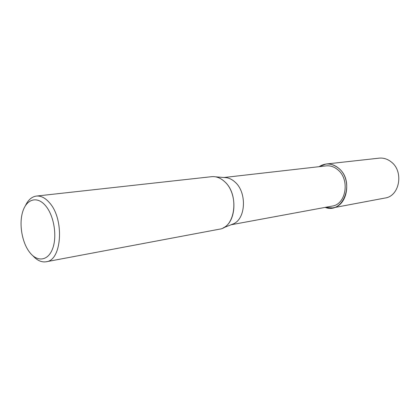 <?xml version="1.0" encoding="UTF-8"?>
<svg xmlns="http://www.w3.org/2000/svg" width="420" height="420" viewBox="0 0 420 420"><rect width="100%" height="100%" fill="white"/><g stroke="black" fill="none" stroke-linecap="round" stroke-linejoin="round"><path stroke-width="0.63" d="M338.436 168.095C355.562 181.125 343.649 214.741 325.138 207.391C343.649 214.741 355.562 181.125 338.436 168.095C331.91 163.133 325.453 162.661 319.069 166.682C325.453 162.666 331.91 163.133 338.436 168.095M224.317 177.534L226.727 177.728C229.719 178.264 232.517 179.744 235.116 182.165C246.981 192.407 245.9 218.484 233.594 223.771L231.347 224.663M223.997 177.508L326.161 165.879C330.236 165.47 334.047 166.709 337.601 169.596C350.17 179.161 346.217 204.435 332.162 206.094L231.042 224.779M25.4 205.732C28.103 199.941 31.778 196.718 36.419 196.066L211.591 176.689C216.216 176.243 220.589 177.928 224.716 181.739C237.767 193.116 236.618 222.128 223.136 227.908M36.419 196.066C40.924 195.647 45.292 197.888 49.518 202.787C64.585 219.224 61.929 260.495 46.216 261.76C41.585 262.49 37.133 260.479 32.855 255.728M226.727 177.728L215.518 176.82C218.794 177.413 221.86 179.056 224.716 181.739C239.426 194.46 235.463 227.451 219.424 229.184L46.216 261.76M45.659 205.826C53.954 215.607 57.335 236.045 52.705 248.456C48.19 261.025 37.301 262.385 29.621 252.284C21.877 242.356 18.779 223.519 22.864 211.234C26.828 198.817 37.432 195.857 45.659 205.826M319.032 166.688L326.036 164.026C330.456 163.595 334.593 164.945 338.447 168.079C352.165 178.484 347.881 206.057 332.577 207.9L325.101 207.396M326.036 164.026L379.118 158.156C383.371 157.736 387.334 158.939 391.004 161.763C404.072 171.129 399.772 196.187 385.067 198.025L332.577 207.9M233.594 223.771L223.141 227.908"/></g></svg>
